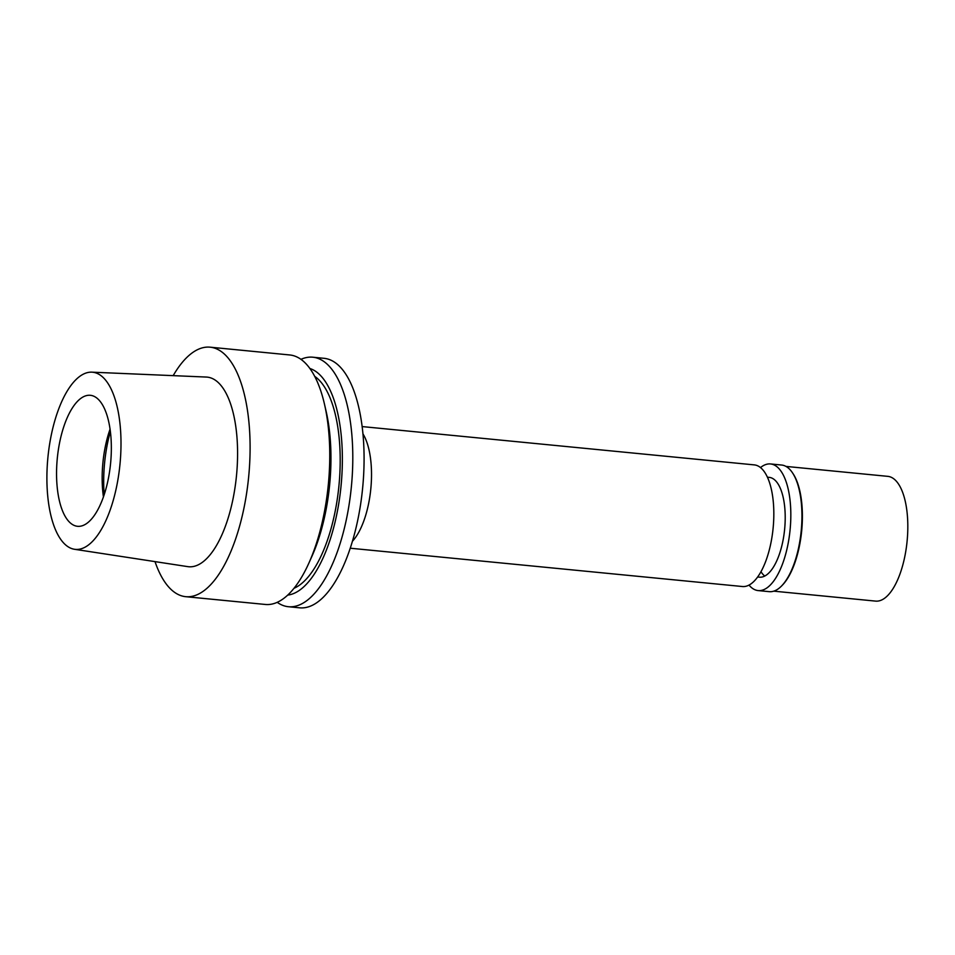 <?xml version="1.0" encoding="UTF-8"?>
<svg xmlns="http://www.w3.org/2000/svg" width="955" height="955" viewBox="0 0 955 955"><rect width="100%" height="100%" fill="white"/><g stroke="black" fill="none" stroke-linecap="round" stroke-linejoin="round"><path stroke-width="1.43" d="M107.521 382.728A88.994 36.195 95.6 0 1 116.916 485.104A88.994 36.195 95.6 0 1 74.502 549.28A88.994 36.195 95.6 0 1 60.38 538.871A88.994 36.195 95.6 0 1 50.615 438.405A88.994 36.195 95.6 0 1 91.799 372.163A88.994 36.195 95.6 0 1 107.521 382.728M101.373 403.07A65.811 26.764 -84.4 0 0 90.343 395.298A65.811 26.764 -84.4 0 0 59.437 443.526A65.811 26.764 -84.4 0 0 66.516 518.529A65.811 26.764 -84.4 0 0 77.546 526.301A65.811 26.764 -84.4 0 0 108.464 478.073A65.811 26.764 -84.4 0 0 101.373 403.07M74.502 549.28L187.801 566.637A95.261 38.749 -84.4 0 0 233.211 497.949A95.261 38.749 -84.4 0 0 223.148 388.363A95.261 38.749 -84.4 0 0 206.316 377.058L91.799 372.163M173.177 375.649A125.344 50.985 95.6 0 1 210.1 347.178A125.344 50.985 95.6 0 1 231.11 361.981A125.344 50.985 95.6 0 1 244.611 504.825A125.344 50.985 95.6 0 1 185.736 596.684A125.344 50.985 95.6 0 1 164.726 581.893A125.344 50.985 95.6 0 1 155.008 561.612M185.736 596.684L265.394 604.467A125.344 50.985 -84.4 0 0 308.943 562.961A125.344 50.985 -84.4 0 0 324.461 404.108A125.344 50.985 -84.4 0 0 310.769 369.764A125.344 50.985 -84.4 0 0 289.759 354.962L210.1 347.178M308.943 562.961L311.987 556.168A114.266 46.473 -84.4 0 0 326.132 411.366L324.461 404.108M294.009 588.28A109.049 44.36 -84.4 0 0 337.39 498.415A109.049 44.36 -84.4 0 0 323.673 385.736A109.049 44.36 -84.4 0 0 314.72 376.377M309.886 368.499A114.266 46.473 95.6 0 1 325.058 381.164A114.266 46.473 95.6 0 1 338.249 506.568A114.266 46.473 95.6 0 1 287.753 595.084M300.956 359.343A125.344 50.985 95.6 0 1 312.798 357.206A125.344 50.985 95.6 0 1 333.808 372.008A125.344 50.985 95.6 0 1 347.31 514.852A125.344 50.985 95.6 0 1 288.422 606.723A125.344 50.985 95.6 0 1 277.225 602.342M288.422 606.723L299.703 607.822A125.344 50.985 -84.4 0 0 358.591 515.963A125.344 50.985 -84.4 0 0 345.077 373.107A125.344 50.985 -84.4 0 0 324.067 358.316L312.798 357.206M362.936 433.833A61.108 24.854 95.6 0 1 370.815 488.829A61.108 24.854 95.6 0 1 352.443 541.246M350.246 548.218L742.441 586.525A61.108 24.854 -84.4 0 0 771.151 541.748A61.108 24.854 -84.4 0 0 764.573 472.104A61.108 24.854 -84.4 0 0 754.331 464.894L362.136 426.575M110.362 431.445A79.91 32.506 -84.4 0 0 104.191 494.714M103.438 496.898A65.811 26.764 95.6 0 1 110.064 429.153M757.649 576.987L759.464 577.166A50.138 20.389 -84.4 0 0 783.016 540.423A50.138 20.389 -84.4 0 0 777.621 483.29A50.138 20.389 -84.4 0 0 769.217 477.369L767.402 477.19M764.752 576.044A50.138 20.389 95.6 0 1 761.314 572.248M773.765 591.157L875.639 601.113A62.672 25.487 -84.4 0 0 905.077 555.177A62.672 25.487 -84.4 0 0 898.321 483.755A62.672 25.487 -84.4 0 0 887.816 476.354L785.953 466.41M792.901 473.453A62.672 25.487 95.6 0 1 793.056 473.68A62.672 25.487 95.6 0 1 801.675 530.908A62.672 25.487 95.6 0 1 782.145 585.391L781.381 586.167A63.615 25.869 -84.4 0 0 801.209 530.873A63.615 25.869 -84.4 0 0 792.459 472.785A63.615 25.869 -84.4 0 0 792.304 472.546A63.615 25.869 -84.4 0 0 781.632 465.037L770.53 463.951A63.615 25.869 95.6 0 1 781.19 471.46A63.615 25.869 95.6 0 1 788.042 543.956A63.615 25.869 95.6 0 1 758.151 590.584A63.615 25.869 95.6 0 1 749.018 585.093M758.151 590.584L769.264 591.658A63.615 25.869 -84.4 0 0 781.381 586.167M760.502 467.568A63.615 25.869 95.6 0 1 770.53 463.951M793.056 473.68L792.459 472.785"/></g></svg>
